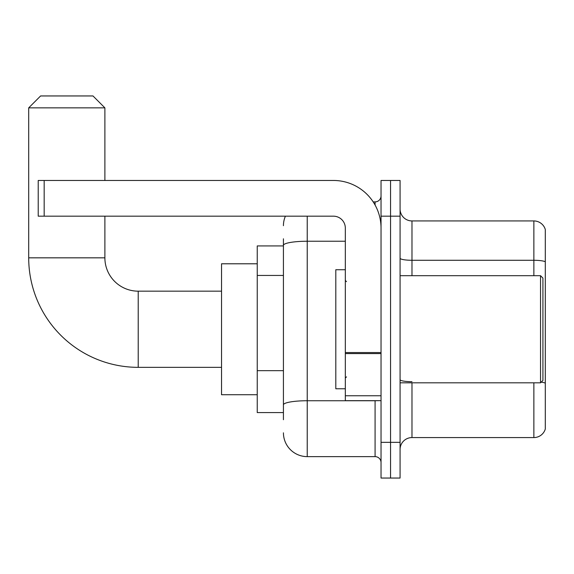 <?xml version="1.0" encoding="UTF-8"?>
<svg xmlns="http://www.w3.org/2000/svg" width="574" height="574" viewBox="0 0 574 574"><rect width="100%" height="100%" fill="white"/><g stroke="black" fill="none" stroke-linecap="round" stroke-linejoin="round"><path stroke-width="0.86" d="M283.427 268.302L283.427 238.791L283.427 245.93L257.245 245.93L257.245 412.577L283.427 412.577M283.427 419.723L283.427 238.791M307.233 216.176L307.233 456.624L375.08 456.624A5.948 5.948 0 0 1 381.036 462.572A5.948 5.948 0 0 0 375.08 456.624L375.08 400.674M381.036 442.339L381.036 478.049L390.557 478.049L390.557 442.339L390.557 478.049L400.078 478.049L400.078 442.339L390.557 442.339L390.557 216.176L390.557 442.339L381.036 442.339L381.036 216.176L390.557 216.176L390.557 180.466L390.557 216.176L400.078 216.176L400.078 442.339M400.078 216.176L400.078 180.466L381.036 180.466L381.036 216.176M373.186 201.89L375.08 201.89A5.948 5.948 0 0 0 381.036 195.942M283.427 409.011L283.427 377.807M283.427 225.697A23.807 23.807 0 0 1 285.414 216.176M307.233 456.624A23.807 23.807 0 0 1 283.427 432.818M400.078 449.478A11.903 11.903 0 0 1 411.981 437.575L533.87 437.575L533.87 382.822M545.3 229.507A11.903 11.903 0 0 0 533.87 220.94A11.903 11.903 0 0 1 545.3 229.507L545.3 429.008A11.903 11.903 0 0 1 533.87 437.575M545.3 261.773A11.903 2.066 180 0 0 533.87 260.28L533.87 220.94L411.981 220.94A11.903 11.903 0 0 1 400.078 209.036A11.903 11.903 0 0 0 411.981 220.94L411.981 275.692M221.535 367.346L138.212 367.346A109.512 109.512 0 0 1 28.7 257.834L28.7 107.855L40.603 95.951L92.981 95.951L104.884 107.855L28.7 107.855M138.212 367.346L138.212 291.169A33.328 33.328 0 0 1 104.884 257.834L104.884 216.176M104.884 180.466L104.884 107.855M257.245 263.789L221.535 263.789L221.535 394.725L257.245 394.725M381.036 400.674L345.326 400.674L345.326 352.544L381.036 352.544L381.036 228.079A47.613 47.613 0 0 0 333.422 180.466L44.176 180.466L44.176 216.176L333.422 216.176A11.903 11.903 0 0 1 345.326 228.079L345.326 352.544M44.176 216.176L38.221 216.176L38.221 180.466L44.176 180.466M540.536 275.692L542.918 278.074L542.918 380.44L540.536 382.822L540.536 275.692L400.078 275.692M345.326 269.737L335.804 269.737L335.804 388.77L345.326 388.77M283.427 275.441L257.245 275.441M283.427 370.668L257.245 370.668M377.154 400.674A5.948 1.033 0 0 1 375.08 400.738L307.233 400.738A23.807 4.133 180 0 0 283.427 404.871M283.427 245.371A23.807 4.133 180 0 1 307.233 241.238L345.326 241.238M375.08 205.026L375.08 201.89M411.981 382.822L411.981 437.575M533.87 275.692L533.87 260.28L411.981 260.28A11.903 2.066 -0 0 1 400.078 258.214M545.3 383.181A11.903 2.066 180 0 0 541.225 382.133M411.981 381.696A11.903 2.066 0 0 1 400.078 379.629M28.7 257.834L104.884 257.834M381.036 353.577L345.326 353.577M345.326 395.759L381.036 395.759M221.535 291.169L138.212 291.169M400.078 382.822L540.536 382.822M346.517 281.64L345.326 280.456M346.517 376.867L345.326 378.058"/></g></svg>

